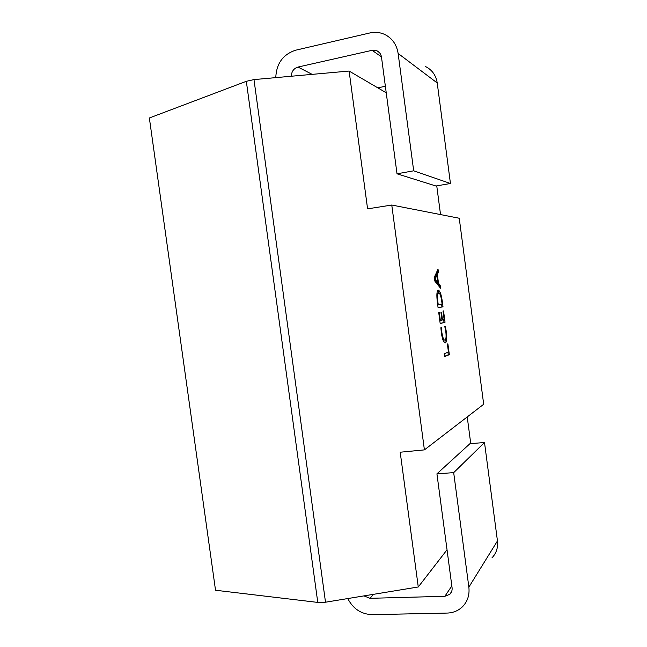 <?xml version="1.0" encoding="UTF-8"?>
<svg xmlns="http://www.w3.org/2000/svg" width="647" height="647" viewBox="0 0 647 647"><rect width="100%" height="100%" fill="white"/><g stroke="black" fill="none" stroke-linecap="round" stroke-linejoin="round"><path stroke-width="0.97" d="M449.325 354.637L447.894 343.84L447.376 344.034L448.436 352.017L444.182 353.78L444.562 356.667L449.325 354.637L448.29 354.75L447.95 352.219M391.767 205.034L424.408 449.883L400.202 452.213L418.269 586.975L325.506 602.211L253.98 79.589L349.113 71.049L367.585 208.86L391.767 205.034L459.249 218.249L483.689 404.27L424.408 449.883M438.496 283.265L437.332 274.474L438.431 272.241L438.019 269.144L434.121 277.781L434.509 280.685L440.542 288.238L440.138 285.141L438.496 283.265L437.453 283.41L437.356 282.666M443.001 306.791L442.241 301.049C441.303 294.442 439.968 290.794 438.237 290.115C436.814 290.932 436.499 294.797 437.291 301.712L438.092 307.802L443.001 306.791L441.966 306.929L441.602 304.155M440.963 312.566L441.966 320.119L440.348 320.548L439.273 312.412L438.723 312.533L440.186 323.581L445.039 322.238L443.543 310.916L443.017 311.029L444.141 319.545L442.499 319.982L441.497 312.444L440.963 312.566M441.885 332.679L441.537 327.552L440.874 327.746L441.351 332.873C442.378 339.521 443.721 342.861 445.379 342.886C446.729 342.15 447.077 338.575 446.406 332.146L445.338 326.428L444.812 326.581L445.84 331.919C446.357 336.691 446.058 339.4 444.958 340.039C443.802 340.362 442.774 337.904 441.885 332.679L441.335 332.744M470.749 443.624L467.231 416.935M440.534 214.586L436.749 185.867M386.235 92.78L349.113 71.049M325.506 602.211L317.774 602.414L246.329 81.304L253.98 79.589M418.269 586.975L447.037 549.796M246.329 81.304L149.36 117.98L215.524 590.242L317.774 602.414M446.511 550.468L447.117 550.443M491.987 557.827C496.362 553.217 498.182 547.588 497.454 540.941L484.506 442.516L469.957 443.68L436.927 473.822L453.684 472.642L484.506 442.516M347.771 598.556C353.141 608.884 361.285 614.246 372.219 614.65L447.101 613.073C453.215 612.871 458.383 610.719 462.597 606.627C467.627 601.362 469.714 594.868 468.857 587.136L453.684 472.642M363.938 595.895L370.003 598.313L444.869 596.291L449.811 594.31C451.606 592.539 452.358 590.323 452.067 587.646L436.927 473.822M377.824 87.855L385.369 86.261M425.491 66.536C432.083 69.819 435.997 75.295 437.226 82.97L450.449 183.497L413.684 170.808L397.015 173.8L435.957 186.004L450.449 183.497M291.312 76.233C291.53 71.477 293.762 68.412 298.008 67.062L372.098 50.32L376.724 50.692C379.393 51.906 380.986 54.057 381.495 57.154L397.015 173.8M275.768 77.632C276.406 63.471 283.062 54.324 295.728 50.183L369.785 32.973C374.937 31.816 379.862 32.285 384.561 34.38C392.163 38.133 396.684 44.489 398.123 53.45L413.684 170.808M439.289 286.661L439.103 285.287L440.138 285.141M439.103 285.287L437.453 283.41M436.418 275.533L436.296 274.619L437.332 274.474M436.296 274.619L437.396 272.395L438.431 272.241M437.396 272.395L437.21 270.947M434.266 278.857L435.876 275.614L436.919 275.468L437.857 282.602L436.814 282.747L434.396 279.86M434.38 279.73L435.35 279.593L434.946 279.278L436.919 275.468M437.857 282.602L435.35 279.593M434.283 278.978L435.245 278.849M434.331 279.367L434.946 279.278M438.084 307.721L441.966 306.929M441.707 301.122L442.241 301.049M439.564 293.528L437.728 290.721M436.862 294.215L437.59 293.115L438.634 292.978C439.855 292.962 440.874 295.655 441.699 301.057L442.095 304.066L438.262 304.802L437.841 301.623C437.202 296.528 437.469 293.649 438.634 292.978M437.291 301.696L437.841 301.623M437.712 304.874L438.262 304.802M439.79 320.613L440.348 320.548M440.162 323.427L445.039 322.238M444.004 322.368L443.648 319.675M441.95 320.047L442.499 319.982M444.756 342.538L445.694 338.907M445.864 332.21L446.406 332.146M442.791 339.618L444.958 340.039M444.521 356.351L448.29 354.75M468.857 587.136L497.454 540.941M451.841 585.931L444.869 596.291M373.57 594.318L370.003 598.313M437.226 82.97L398.123 53.45M372.098 50.32L381.455 56.863M298.008 67.062L312.161 74.365M451.655 591.52L449.811 594.31M376.724 50.692L379.449 52.625"/></g></svg>
